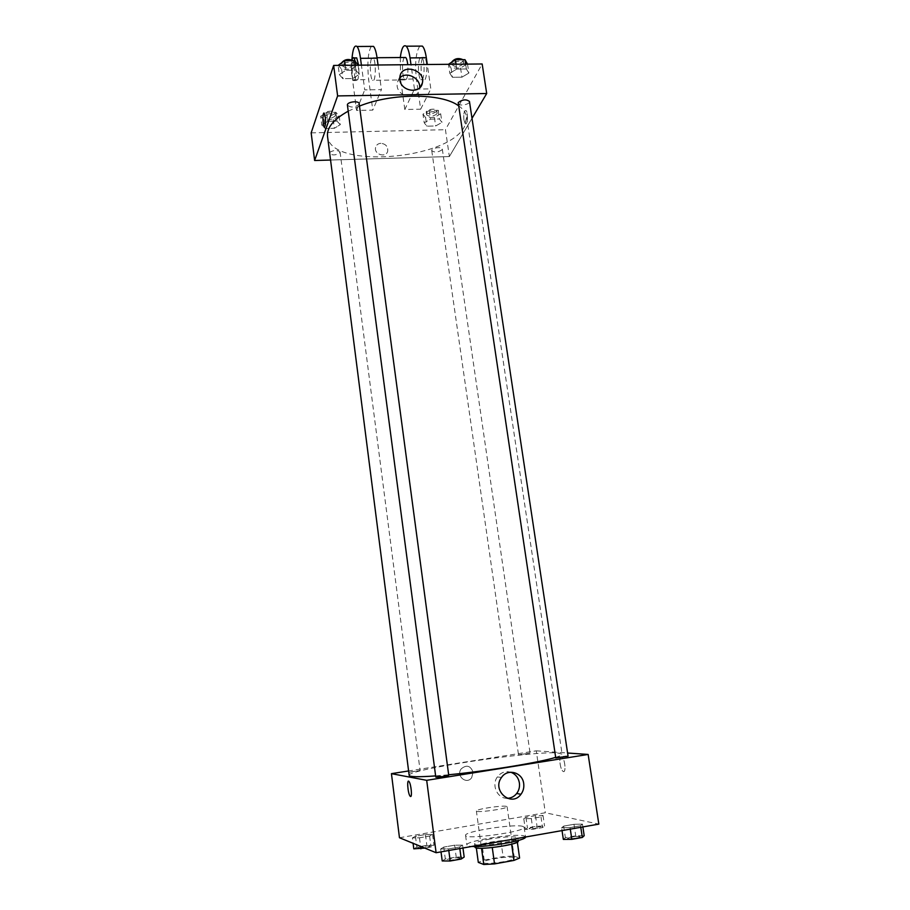 <?xml version="1.0" encoding="UTF-8"?>
<svg xmlns="http://www.w3.org/2000/svg" width="910" height="910" viewBox="0 0 910 910"><rect width="100%" height="100%" fill="white"/><g stroke="black" fill="none" stroke-linecap="round" stroke-linejoin="round"><path stroke-width="0.68" stroke-dasharray="4.55 3.41" d="M506.449 806.351C502.195 805.145 475.418 809.263 476.385 810.981C475.85 813.176 508.235 808.683 507.109 806.715L506.449 806.351M513.661 857.561C509.281 855.684 482.346 859.973 483.403 862.396C482.971 865.387 515.595 860.86 514.355 858.096L513.661 857.561M484.188 860.03L503.093 856.64L513.672 856.037L511.42 840.089L500.875 840.76L482.004 844.07L484.188 860.03L478.307 862.384M513.672 856.037L519.599 858.039M500.875 840.76L503.093 856.64M511.42 840.089L517.346 842.148M482.004 844.07L476.123 846.3L476.339 847.892M517.301 841.841L511.613 844.082L492.264 847.506L481.526 848.165L476.123 846.3M475.031 847.119C475.532 845.617 480.73 843.957 490.615 842.137C506.347 839.691 515.56 839.35 518.268 841.124M490.171 838.974C480.298 840.783 475.1 842.433 474.588 843.9C473.871 847.688 519.519 841.352 517.801 837.905L516.823 837.234C511.738 836.347 502.855 836.927 490.171 838.974M525.536 836.995L524.149 835.949C515.572 832.957 465.09 840.908 466.875 845.015C467.012 845.754 468.673 846.232 471.858 846.437M522.784 826.371C514.252 823.618 463.816 831.512 465.579 835.369C464.487 840.214 526.526 831.604 524.149 827.236L522.784 826.371M412.401 837.905L415.449 836.267L425.459 834.55L432.546 834.436L429.622 836.062L419.476 837.803L412.401 837.905L415.449 836.267L425.459 834.55L432.546 834.436L429.622 836.062L419.476 837.803L412.401 837.905L413.083 843.308M440.645 848.962L443.75 847.085L454.636 845.185L462.576 845.128L459.618 846.994L448.573 848.928L440.645 848.962L443.75 847.085L454.636 845.185L462.576 845.128L459.618 846.994L448.573 848.928L440.645 848.962L441.02 851.862M399.467 837.735L545.317 812.755L598.837 824.119M523.785 818.761L525.934 817.305L535.49 815.667L543.008 815.462L540.984 816.896L531.315 818.568L523.785 818.761L525.934 817.305L535.49 815.667L543.008 815.462L540.984 816.896L531.315 818.568L523.785 818.761L525.309 829.408L527.447 827.872L537.014 826.212L544.555 826.053L542.531 827.577L532.851 829.272L525.309 829.408M561.618 827.77L563.654 826.109L574.005 824.301L582.445 824.119L580.557 825.768L570.081 827.611L561.618 827.77L563.654 826.109L574.005 824.301L582.445 824.119L580.557 825.768L570.081 827.611L561.618 827.77L562.039 830.58M408.089 771.032L536.263 750.83L545.317 812.755M473.086 772.169C470.47 765.56 466.5 764.468 461.177 768.893C455.728 775.889 466.557 785.023 471.653 777.743L473.086 772.169C470.47 765.56 466.5 764.468 461.177 768.893C455.728 775.889 466.557 785.023 471.653 777.743L473.086 772.169M555.35 757.45C559.957 756.062 562.209 754.97 562.107 754.174L557.853 752.991C533.271 750.591 406.588 769.541 409.17 775.388M435.617 775.911L448.653 774.774M536.263 750.83L567.59 753.014M448.721 775.218L448.516 775.138C447.015 774.785 435.378 776.537 435.776 777.049M408.783 772.385L419.942 770.531L408.249 772.283M529.813 753.173L518.518 754.834L529.813 753.173M555.418 757.882C555.032 757.325 568.261 755.55 568.067 756.187M561.333 756.79C558.603 756.199 560.037 769.257 562.926 771.236C566.247 774.262 565.269 759.395 561.982 757.086L561.333 756.79C558.603 756.199 560.037 769.257 562.915 771.236C566.247 774.262 565.258 759.395 561.982 757.086L561.333 756.79M409.011 781.542L409.022 781.542C411.036 783.726 412.412 797.365 410.524 796.489M507.132 798.297C497.372 798.673 491.173 785 497.395 776.913C500.944 772.374 505.38 770.804 510.715 772.215M458.378 105.64C463.247 108.972 466 112.738 466.648 116.969L464.407 126.763C447.322 160.285 329.875 169.124 327.52 136.272M348.223 111.179L359.495 106.072M458.037 103.376C458.242 106.584 470.208 104.616 469.469 101.499M329.579 152.38C333.959 149.934 337.451 149.832 340.067 152.061L339.999 152.561C336.052 155.405 332.457 155.655 329.227 153.324M442.158 149.718C438.142 152.436 434.673 152.755 431.75 150.65C431.101 147.989 442.18 146.317 442.305 149.058L442.158 149.718M359.177 103.694L359.086 104.32C354.798 107.619 350.907 107.892 347.427 105.139M449.369 156.554L330.08 160.046L449.369 156.554L472.006 118.334L449.369 156.554L445.445 129.698L482.163 63.973M563.347 839.418L565.372 837.666L575.734 835.824L584.197 835.71M579.807 836.495C574.392 836.358 570.263 836.995 567.396 838.406C567.237 839.555 580.682 837.791 580.193 836.722L579.807 836.495C574.403 836.381 570.263 837.018 567.396 838.428C567.237 839.577 580.694 837.826 580.205 836.756L579.807 836.517M563.654 826.109L565.372 837.666M574.005 824.301L575.734 835.824M582.445 824.119L582.866 826.917M580.557 825.768L580.785 827.292M570.081 827.611L570.297 829.135M442.214 860.951L445.308 858.972L456.217 857.038L464.168 857.049M459.55 857.868C457.969 857.061 446.207 858.949 446.673 859.939C446.491 861.156 460.255 859.188 459.766 858.062L459.55 857.868M443.75 847.085L445.308 858.972M454.636 845.185L456.217 857.038M462.576 845.128L462.962 848.006M459.618 846.994L459.823 848.552M448.573 848.928L448.789 850.497M459.55 857.903C457.969 857.083 446.207 858.972 446.673 859.961C446.491 861.19 460.255 859.211 459.766 858.084L459.55 857.903M540.495 826.758C535.626 826.689 531.827 827.27 529.108 828.521C528.949 829.488 541.222 827.827 540.802 826.94L540.495 826.758M525.934 817.305L527.447 827.872M535.49 815.667L537.014 826.212M543.008 815.462L544.555 826.053M540.984 816.896L542.531 827.577M531.315 818.568L532.851 829.272M540.506 826.78C535.626 826.712 531.827 827.304 529.108 828.544C528.949 829.51 541.234 827.861 540.802 826.962L540.506 826.78M413.788 848.825L416.837 847.108L426.858 845.367L433.968 845.31L431.033 847.028L424.822 848.109M429.713 846.05C428.405 845.367 417.497 847.108 417.906 847.949C417.736 848.962 430.305 847.13 429.873 846.198L429.713 846.05C428.405 845.39 417.508 847.13 417.917 847.972C417.736 848.996 430.316 847.153 429.884 846.22L429.713 846.084M415.449 836.267L416.837 847.108M425.459 834.55L426.858 845.367M432.546 834.436L433.968 845.31M429.622 836.062L431.033 847.028M419.476 837.803L420.579 846.368M448.437 63.984L451.076 68.079L460.551 67.977L467.49 63.802M463.474 63.836C459.163 67.124 455.432 67.454 452.304 64.826C451.519 61.516 463.44 59.537 463.656 62.938L463.474 63.836M449.802 73.266L452.452 77.304L461.939 77.179L468.889 73.05L466.364 68.967L456.763 69.069L449.802 73.266L452.452 77.304L461.939 77.179L468.889 73.05L466.364 68.967L456.763 69.069L449.802 73.266L448.482 64.303M451.076 68.079L452.452 77.304M460.551 67.977L461.939 77.179M467.535 64.121L468.889 73.05M465.636 64.132L466.364 68.967M456.035 64.223L456.763 69.069M462.985 59.673L463.076 61.197C458.765 64.496 455.046 64.815 451.906 62.176L451.906 61.857M338.076 65.065L341.614 69.24L351.533 69.137L358.039 64.872M353.831 64.906C349.588 68.364 345.72 68.614 342.24 65.668C341.477 62.176 353.74 60.674 353.91 64.235L353.831 64.906M339.328 74.563L342.854 78.681L352.784 78.556L359.302 74.324L355.89 70.161L345.834 70.275L339.328 74.563L342.854 78.681L352.784 78.556L359.302 74.324L355.89 70.161L345.834 70.275L339.328 74.563L338.122 65.383M341.614 69.24L342.854 78.681M351.533 69.137L352.784 78.556M358.085 65.19L359.302 74.324M355.23 65.213L355.89 70.161M345.186 65.315L345.834 70.275M353.091 60.651L353.478 62.21C349.235 65.668 345.368 65.918 341.887 62.961L341.898 62.506M422.979 114.159L425.596 117.606L434.4 117.424L440.679 113.796L438.165 110.315L429.258 110.485L422.979 114.159L424.219 122.793L426.824 126.194L435.64 125.99L441.941 122.406L439.416 118.971L430.51 119.165L424.219 122.793L426.824 126.194L435.64 125.99L441.941 122.406L439.416 118.971L430.51 119.165L424.219 122.793M436.948 113.875C432.978 116.73 429.531 117.026 426.597 114.762C425.925 111.93 436.936 110.258 437.096 113.17L436.948 113.875M425.596 117.606L426.824 126.194M434.4 117.424L435.64 125.99M440.679 113.796L441.941 122.406M438.165 110.315L439.416 118.971M429.258 110.485L430.51 119.165M436.595 111.418C432.625 114.285 429.179 114.58 426.244 112.305C425.561 109.462 436.584 107.79 436.743 110.713L436.595 111.418M320.684 116.23L324.062 119.733L333.242 119.54L339.157 115.854L335.87 112.305L326.576 112.487L320.684 116.23L321.81 125.057L325.177 128.503L334.379 128.299L340.295 124.647L337.018 121.155L327.714 121.36L321.81 125.057L325.177 128.503L334.379 128.299L340.295 124.647L337.018 121.155L327.714 121.36L321.81 125.057M335.267 115.934C331.354 118.914 327.782 119.153 324.54 116.651C323.892 113.682 335.21 112.385 335.324 115.411L335.267 115.934M324.062 119.733L325.177 128.503M333.242 119.54L334.379 128.299M339.157 115.854L340.295 124.647M335.87 112.305L337.018 121.155M326.576 112.487L327.714 121.36M334.937 113.42C331.035 116.412 327.464 116.651 324.222 114.137C323.562 111.156 334.88 109.86 335.005 112.897L334.937 113.42M463.918 119.984C463.452 113.682 464.134 110.531 465.977 110.519C468.423 112.226 467.649 125.99 465.26 123.635L463.918 119.984L465.26 123.635C467.649 125.99 468.423 112.226 465.977 110.519C464.134 110.531 463.452 113.682 463.929 119.984M399.752 77.907L397.215 82.605L397.124 85.938C398.182 97.586 417.599 100.328 419.43 89.146L419.624 87.838M324.517 126.99C325.518 125.944 325.78 122.634 325.279 117.06L324.267 113.295M380.88 143.302C378.06 143.53 376.296 144.929 375.591 147.488C373.783 154.62 386.454 158.215 387.74 150.958C387.956 146.453 385.669 143.905 380.88 143.302C385.669 143.905 387.956 146.453 387.74 150.958C386.454 158.215 373.783 154.62 375.591 147.488C376.296 144.929 378.06 143.53 380.88 143.302M311.163 132.871L445.445 129.698M351.863 59.889L352.523 79.796L356.595 110.417L372.781 110.11L381.426 89.624L364.728 89.862L361.406 65.156M356.595 110.417L364.728 89.862M419.749 46.114C415.893 52.336 414.778 63.291 416.37 78.977L420.682 109.189L404.825 109.496L414.471 89.123L430.828 88.884L427.302 64.508M420.682 109.189L430.828 88.884M404.427 57.501L403.79 58.536C401.628 62.938 402.357 78.032 404.802 79.898C407.293 80.103 408.283 75.041 407.771 64.701M404.825 109.496L400.571 79.181L400.286 57.535M414.471 89.123L411.001 64.667M371.416 58.809C369.483 63.245 370.268 78.431 372.52 80.319C375.705 84.311 376.41 60.617 373.146 57.751L371.416 58.809M378.048 64.997L381.426 89.624M371.212 46.399C367.924 52.678 367.071 63.745 368.652 79.591L372.781 110.11M419.806 58.399C417.542 62.79 418.236 77.828 420.784 79.693C424.378 83.64 425.493 60.185 421.796 57.353L419.806 58.399M422.467 58.377C420.192 62.767 420.875 77.794 423.434 79.659C427.052 83.595 428.189 60.162 424.481 57.33L422.467 58.377M355.605 57.899C353.262 60.117 353.762 78.397 356.208 80.524L357.823 79.568C358.858 76.201 359.12 71.401 358.608 65.179M355.275 61.459C356.447 68.614 356.379 74.654 355.082 79.602L353.478 80.569C351.294 75.519 350.816 68.648 352.034 59.958M400.571 79.181L416.37 78.977M352.523 79.796L368.652 79.591M514.355 858.096L507.109 806.715M483.403 862.396L476.385 810.981M474.588 843.9L474.952 846.528M517.801 837.905L518.177 840.533M465.579 835.369L466.875 845.015M524.149 827.236L525.536 836.87M497.395 776.913L501.478 777.504M466.648 116.969L562.107 754.174M340.067 152.061L420.101 770.599M431.75 150.65L518.518 754.834M442.305 149.058L530.098 753.253M451.906 62.176L452.304 64.826M463.258 60.299L463.656 62.938M341.887 62.961L342.24 65.668M353.558 61.527L353.91 64.235M426.244 112.305L426.597 114.762M436.743 110.713L437.096 113.17M324.222 114.137L324.54 116.651M335.005 112.897L335.324 115.411M399.934 76.451L397.215 82.605M420.522 86.882L419.43 89.146M377.047 57.717L373.146 57.751M404.802 79.898L372.52 80.319M424.481 57.33L421.796 57.353M423.434 79.659L420.784 79.693M353.478 80.569L356.208 80.524"/><path stroke-width="1.36" d="M511.636 844.196L513.923 860.416L494.528 863.909L483.756 864.489L478.307 862.384L476.339 847.892M513.923 860.416L519.599 858.039L517.346 842.148M518.177 840.533L518.268 841.124C519.985 844.639 474.326 850.975 475.031 847.119L474.952 846.528M492.276 847.585L494.528 863.909M481.538 848.279L483.756 864.489M471.858 846.437C486.156 847.654 526.742 840.465 525.536 836.995M567.59 753.014L588.144 754.447L598.837 824.119L436.106 852.727L399.467 837.735L391.436 773.659L408.089 771.032M348.223 111.179C333.583 119.324 326.69 127.684 327.52 136.272L409.17 775.388C409.637 776.958 418.452 777.129 435.617 775.911M448.653 774.774C486.179 771.202 539.312 762.512 555.35 757.45M588.144 754.447L426.688 780.325L391.436 773.659M435.776 777.049C435.526 777.731 449.13 775.809 448.721 775.218L359.177 103.694C359.029 100.339 346.699 101.863 347.427 105.139L435.776 777.049M329.579 152.38L408.783 772.385M555.76 757.985L458.219 102.546C462.564 99.406 466.318 99.053 469.469 101.499L568.067 756.187L555.76 757.985M426.688 780.325L436.106 852.727M523.705 783.612C524.194 787.582 523.295 791.131 520.975 794.271C511.488 807.705 491.525 790.562 501.478 777.504C507.496 768.097 522.556 772.271 523.705 783.612M410.524 796.489L410.091 796.148C407.794 793.554 406.668 778.278 409.011 781.542C411.036 783.726 412.412 797.365 410.524 796.489L410.091 796.148C407.794 793.554 406.668 778.278 409.022 781.542M510.715 772.215C515.515 774 518.404 777.572 519.394 782.953C519.883 786.877 518.984 790.403 516.687 793.497C514.173 796.637 510.988 798.229 507.132 798.297M359.495 106.072C392.119 92.9 441.213 93.013 458.378 105.64M314.621 160.501L330.08 160.046L314.621 160.501L337.621 95.914L314.621 160.501L311.163 132.871L333.651 65.429L337.621 95.914L486.702 93.514L337.621 95.914M486.702 93.514L472.006 118.334L486.702 93.514L482.163 63.973L333.651 65.429M582.866 826.917L584.197 835.71L582.32 837.462L571.821 839.327L563.347 839.418L562.039 830.58M580.785 827.292L582.32 837.462M570.297 829.135L571.821 839.327M462.962 848.006L464.168 857.049L461.222 859.029L450.166 860.996L442.214 860.951L441.02 851.862M459.823 848.552L461.222 859.029M448.789 850.497L450.166 860.996M424.822 848.109L413.788 848.825L413.083 843.308M420.579 846.368L420.886 848.803M467.535 64.121L464.953 59.662L455.375 59.742L448.482 64.303M464.953 59.662L465.636 64.132M455.375 59.742L456.035 64.223M451.906 61.857C454.784 58.433 458.481 57.705 462.985 59.673M358.085 65.19L354.616 60.64L344.572 60.72L338.122 65.383M354.616 60.64L355.23 65.213M344.572 60.72L345.186 65.315M341.898 62.506C344.765 59.275 348.496 58.661 353.091 60.651M399.843 79.807L399.934 76.451C402.118 62.938 425.823 70.002 422.354 83.083C420.511 94.356 400.912 91.557 399.843 79.807M419.624 87.838C420.886 78.203 406.224 70.855 399.752 77.907M325.279 117.06C325.791 123.578 325.427 126.82 324.199 126.797C322.527 125.034 322.584 110.895 324.267 113.295L325.279 117.06M324.278 113.295C322.584 110.895 322.527 125.034 324.21 126.797L324.517 126.99M407.771 64.701C407.35 60.925 406.656 58.524 405.689 57.489L404.427 57.501M411.001 64.667L410.035 57.91L426.324 57.774C425.402 51.688 424.083 47.798 422.376 46.103L419.749 46.114M400.286 57.535C401.537 48.15 403.517 44.374 406.201 46.194C407.851 47.9 409.125 51.802 410.035 57.91M361.406 65.156L360.485 58.32L377.115 58.183L378.048 64.997M377.115 58.183C376.228 52.041 375.034 48.105 373.521 46.387L371.212 46.399M427.302 64.508L426.324 57.774M358.608 65.179L356.709 57.887L355.605 57.899M360.485 58.32C359.621 52.154 358.46 48.207 357.016 46.49C354.445 44.636 352.739 49.106 351.863 59.889M352.034 59.958C352.579 57.853 353.216 57.171 353.956 57.91L355.275 61.459M516.687 793.497L520.975 794.271M422.354 83.083L420.522 86.882M405.689 57.489L377.047 57.717M353.956 57.91L356.709 57.887M406.201 46.194L422.376 46.103M357.016 46.49L373.521 46.387"/></g></svg>
